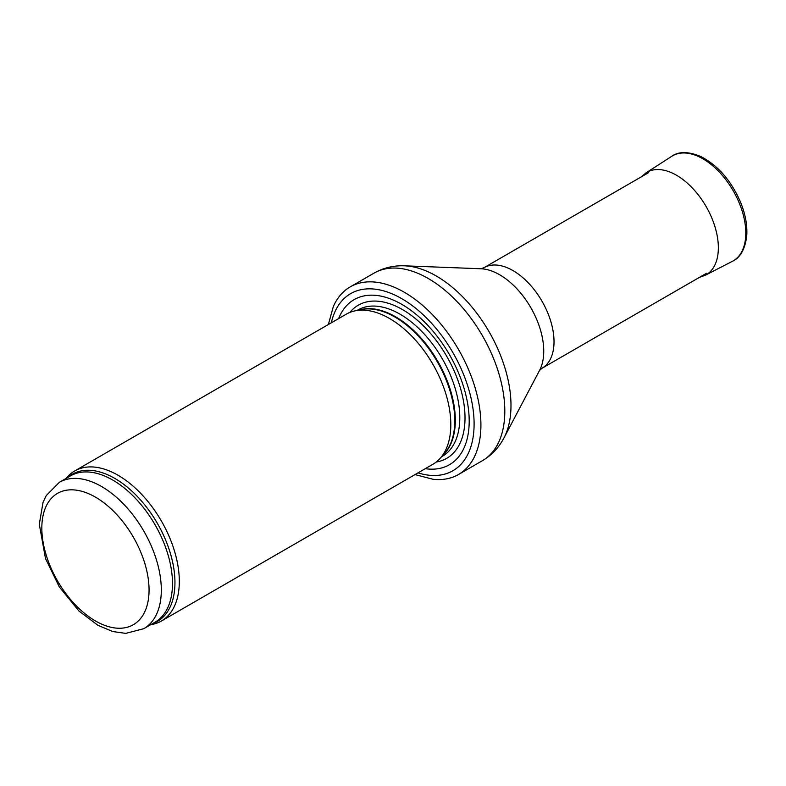 <?xml version="1.0" encoding="UTF-8"?>
<svg xmlns="http://www.w3.org/2000/svg" width="786" height="786" viewBox="0 0 786 786"><rect width="100%" height="100%" fill="white"/><g stroke="black" fill="none" stroke-linecap="round" stroke-linejoin="round"><path stroke-width="1.18" d="M150.657 624.723A86.647 50.029 -120 0 0 161.366 621.038A86.647 50.029 -120 0 0 174.649 551.605A86.647 50.029 -120 0 0 118.038 475.255A86.647 50.029 -120 0 0 74.709 470.961A86.647 50.029 -120 0 0 66.171 478.389M161.366 621.038L432.87 464.29A86.647 50.029 -120 0 0 440.298 458.189A86.647 50.029 -120 0 0 443.668 387.321A86.647 50.029 -120 0 0 389.542 318.497A86.647 50.029 -120 0 0 355.213 310.824A86.647 50.029 -120 0 0 346.223 314.204L74.709 470.961M425.275 468.672A95.312 55.03 -120 0 0 468.132 406.706A95.312 55.03 -120 0 0 401.803 304.349A95.312 55.03 -120 0 0 338.619 318.595M415.018 474.597L432.978 479.264A108.311 62.536 -120 0 0 458.484 474.508A108.311 62.536 -120 0 0 475.088 387.724A108.311 62.536 -120 0 0 404.328 292.274A108.311 62.536 -120 0 0 350.173 286.91A108.311 62.536 -120 0 0 333.303 306.619L328.371 324.51M101.571 486.524A84.485 48.781 -120 0 0 59.333 482.339L46.246 495.583L43.053 502.283L39.3 524.233L45.48 558.482L59.323 586.936L78.983 611.036L97.896 625.283L112.752 631.551L125.76 633.378L143.818 628.672A84.485 48.781 -120 0 0 156.768 560.968A84.485 48.781 -120 0 0 101.571 486.524M95.45 497.135A75.82 43.77 60 0 1 141.873 616.804A75.82 43.77 60 0 1 49.017 563.189A75.82 43.77 60 0 1 95.45 497.135M143.818 628.672L154.989 622.217A84.485 48.781 -120 0 0 167.939 554.523A84.485 48.781 -120 0 0 112.752 480.069A84.485 48.781 -120 0 0 70.504 475.884L59.333 482.339M152.376 623.72A85.006 49.076 -120 0 0 171.564 557.628A85.006 49.076 -120 0 0 114.844 478.438A85.006 49.076 -120 0 0 67.901 477.397M440.298 458.189L444.503 453.434A84.603 48.84 -120 0 0 447.794 384.246A84.603 48.84 -120 0 0 394.955 317.053A84.603 48.84 -120 0 0 361.432 309.556L355.213 310.824M443.196 454.917A84.485 48.781 -120 0 0 449.081 385.955A84.485 48.781 -120 0 0 395.584 316.778A84.485 48.781 -120 0 0 359.497 309.949M441.545 456.774L442.302 456.342A84.485 48.781 -120 0 0 455.251 388.648A84.485 48.781 -120 0 0 400.054 314.194A84.485 48.781 -120 0 0 357.817 310.008L357.06 310.45M436.191 462.05A88.435 51.061 -120 0 0 462.502 396.154A88.435 51.061 -120 0 0 402.481 309.576A88.435 51.061 -120 0 0 349.819 312.455M417.985 472.877A102.249 59.029 -120 0 0 473.644 414.242A102.249 59.029 -120 0 0 401.803 298.69A102.249 59.029 -120 0 0 331.338 322.8M458.484 474.508L482.378 460.714A108.311 62.536 -120 0 0 498.982 373.92A108.311 62.536 -120 0 0 428.223 278.48A108.311 62.536 -120 0 0 374.067 273.115L350.173 286.91M404.613 265.825L480.993 268.763A62.369 36.009 -120 0 1 499.641 274.756A62.369 36.009 -120 0 1 539.609 370.294L503.973 437.91A105.717 61.043 -120 0 0 436.23 275.974A105.717 61.043 -120 0 0 404.613 265.825C393.688 265.373 383.499 267.8 374.067 273.115M539.569 370.373L542.006 368.261A58.056 33.523 -120 0 0 550.898 321.739A58.056 33.523 -120 0 0 512.973 270.58A58.056 33.523 -120 0 0 483.95 267.712L480.904 268.763M732.375 261.325A60.65 35.016 -120 0 0 733.23 190.821A60.65 35.016 -120 0 0 671.745 156.316C678.632 151.344 688.261 151.384 700.64 156.443C717.873 165.306 731.206 180.603 740.618 202.346C745.501 214.44 747.525 225.769 746.7 236.331C744.951 249.408 740.176 257.739 732.375 261.325L705.268 275.287A59.196 34.171 -120 0 0 706.093 206.492A59.196 34.171 -120 0 0 646.102 172.802L671.745 156.316M503.973 437.91C498.894 447.598 491.702 455.202 482.378 460.714M542.006 368.261L706.545 273.263M483.95 267.712L648.489 172.714M699.52 277.32L705.268 275.287M646.102 172.802L641.464 176.771"/></g></svg>
